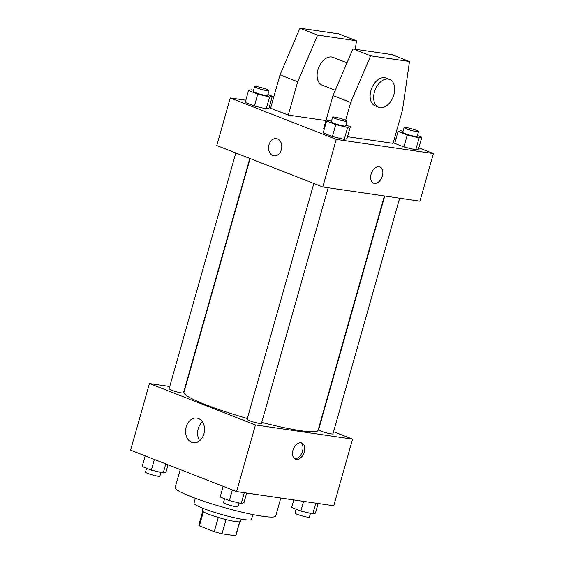 <?xml version="1.0" encoding="UTF-8"?>
<svg xmlns="http://www.w3.org/2000/svg" width="564" height="564" viewBox="0 0 564 564"><rect width="100%" height="100%" fill="white"/><g stroke="black" fill="none" stroke-linecap="round" stroke-linejoin="round"><path stroke-width="0.85" d="M218.289 517.477L214.264 531.69L199.395 525.874A19.275 2.178 15.8 0 1 198.803 525.07L202.695 511.336M239.601 521.848L235.653 535.8A19.275 2.178 15.8 0 0 235.9 535.567L239.785 521.827M235.653 535.8L222.019 533.812A19.275 2.178 15.8 0 1 214.264 531.69M226.037 519.606L222.019 533.812M241.216 519.12L240.553 521.46A19.916 2.249 -164.2 0 1 220.778 518.203A19.916 2.249 -164.2 0 1 202.236 510.617L202.892 508.277M203.371 511.809L199.395 525.874M252.855 514.558L251.481 519.409A29.871 3.377 -164.2 0 1 221.821 514.53A29.871 3.377 -164.2 0 1 194.002 503.144L195.37 498.294M280.809 498.04L275.733 515.989A52.269 5.908 -164.2 0 1 223.823 507.445A52.269 5.908 -164.2 0 1 175.136 487.529L180.226 469.551M333.571 431.7L352.592 439.137L333.74 505.767L236.591 491.582L130.594 450.157L149.453 383.52L169.743 386.488M261.745 422.401A69.696 7.875 15.8 0 0 300.485 430.663A69.696 7.875 15.8 0 0 318.089 430.304L384.394 195.969M250.113 158.569L183.963 392.354A69.696 7.875 15.8 0 0 247.335 418.467M352.592 439.137L255.45 424.953L149.453 383.52M235.822 152.985L169.08 388.829A7.466 0.846 15.8 0 0 173.557 390.915A7.466 0.846 15.8 0 0 181.566 392.932A7.466 0.846 15.8 0 0 183.455 392.896L249.796 158.449M384.74 196.018L318.597 429.761A7.466 0.846 15.8 0 0 323.066 431.848A7.466 0.846 15.8 0 0 331.082 433.864A7.466 0.846 15.8 0 0 332.964 433.829L399.643 198.197M328.142 187.756L261.463 423.388A7.466 0.846 -164.2 0 1 254.047 422.168A7.466 0.846 -164.2 0 1 247.095 419.32L313.831 183.476M255.45 424.953L236.591 491.582M203.9 433.878A12.486 9.412 98.3 0 1 193.24 442.768A12.486 9.412 98.3 0 1 185.732 429.056A12.486 9.412 98.3 0 1 196.843 418.058A12.486 9.412 98.3 0 1 203.9 433.878M300.993 442.754A8.714 5.64 -68.7 0 1 301.803 442.966A8.714 5.64 -68.7 0 1 303.89 453.132A8.714 5.64 -68.7 0 1 295.466 459.195A8.714 5.64 -68.7 0 1 293.16 449.635A8.714 5.64 -68.7 0 1 300.993 442.754M300.866 442.733A8.714 5.64 -68.7 0 1 302.107 452.441A8.714 5.64 -68.7 0 1 294.619 458.729M199.691 440.717A12.486 9.412 98.3 0 1 202.441 421.872M418.812 147.86L433.406 153.563L419.933 201.158L322.784 186.973L216.795 145.547L230.26 97.953L245.826 100.223M394.483 138.356L395.97 138.934M270.184 103.783L271.77 104.016M277.537 138.892A8.714 6.564 98.3 0 1 281.542 148.91A8.714 6.564 98.3 0 1 273.921 155.84A8.714 6.564 98.3 0 1 268.683 146.273A8.714 6.564 98.3 0 1 276.438 138.603A8.714 6.564 98.3 0 1 277.537 138.892M433.406 153.563L336.257 139.378L322.784 186.973M336.257 139.378L230.26 97.953M276.438 138.603A8.714 6.564 -81.7 0 0 268.683 146.273A8.714 6.564 -81.7 0 0 273.921 155.84M373.572 183.145A8.714 5.64 111.3 0 0 382.413 175.855A8.714 5.64 -68.7 0 1 373.579 183.145A8.714 5.64 -68.7 0 1 371.493 172.972A8.714 5.64 -68.7 0 1 379.917 166.916A8.714 5.64 -68.7 0 1 382.413 175.855A8.714 5.64 111.3 0 0 379.917 166.916M266.257 108.88L254.378 106.025L245.199 102.436L254.378 106.025L266.257 108.88L268.95 108.147L266.257 108.88L269.62 96.98L257.748 94.125L248.569 90.536L251.262 89.803L253.539 90.353M344.266 139.371L332.393 136.516L323.214 132.928L332.393 136.516L344.266 139.371L346.966 138.638L344.266 139.371L347.635 127.471L335.756 124.616L326.577 121.027L329.277 120.294L331.554 120.844M415.767 149.812L403.894 146.95L394.715 143.369L403.894 146.95L415.767 149.812L418.467 149.079L415.767 149.812L419.137 137.912L407.257 135.057L398.078 131.468L400.778 130.735L403.056 131.285M325.943 120.576L288.26 115.07L270.593 108.168L280.019 74.85L299.963 28.2L338.823 33.875L356.49 40.777L317.631 35.102L297.686 81.752L288.26 115.07M345.654 120.252L350.688 102.465L370.633 55.815L409.492 61.49L402.499 110.036L393.073 143.348L347.516 136.7M409.492 61.49L391.825 54.588L352.965 48.913L333.021 95.563L323.595 128.881L324.279 129.149M347.029 62.801L333.07 57.345A14.932 9.673 111.3 0 0 318.625 67.736A14.932 9.673 111.3 0 0 322.199 85.171L335.277 90.282M355.271 49.251L356.49 40.777M378.726 107.266L375.194 105.884A14.932 9.673 -68.7 0 1 371.627 88.449A14.932 9.673 -68.7 0 1 386.065 78.065L389.604 79.439A14.932 9.673 -68.7 0 1 393.876 94.773A14.932 9.673 -68.7 0 1 378.726 107.266A14.932 9.673 -68.7 0 1 375.159 89.831A14.932 9.673 -68.7 0 1 389.604 79.439M299.963 28.2L317.631 35.102M352.965 48.913L370.633 55.815M280.019 74.85L297.686 81.752M333.021 95.563L350.688 102.465M246.672 493.056L243.93 502.743L241.237 503.476L229.358 500.613L220.179 497.025L223.203 486.351M244.282 492.703L241.237 503.476M232.382 489.94L229.358 500.613M224.613 498.759L223.527 502.609A7.466 0.846 15.8 0 0 227.997 504.702A7.466 0.846 15.8 0 0 236.013 506.719A7.466 0.846 15.8 0 0 237.895 506.676L238.96 502.926M168.03 464.785L165.922 472.251L163.222 472.984L151.349 470.122L142.17 466.541L145.188 455.86M165.788 463.911L163.222 472.984M154.367 459.449L151.349 470.122M146.605 468.268L145.512 472.124A7.466 0.846 15.8 0 0 149.982 474.211A7.466 0.846 15.8 0 0 157.998 476.227A7.466 0.846 15.8 0 0 159.88 476.185L160.944 472.435M318.174 503.497L315.431 513.184L312.738 513.917L300.859 511.054L291.68 507.466L293.816 499.937M315.784 503.144L312.738 513.917M303.601 501.368L300.859 511.054M296.114 509.2L295.028 513.05A7.466 0.846 15.8 0 0 299.498 515.144A7.466 0.846 15.8 0 0 307.514 517.16A7.466 0.846 15.8 0 0 309.396 517.117L310.461 513.367M345.894 125.011L350.329 126.745L347.635 127.471M332.619 117.093L331.272 121.852A7.466 0.846 15.8 0 0 335.742 123.939A7.466 0.846 15.8 0 0 343.751 125.955A7.466 0.846 15.8 0 0 345.64 125.92L346.987 121.154A7.466 0.846 15.8 0 0 340.029 118.313A7.466 0.846 15.8 0 0 332.619 117.093A7.466 0.846 15.8 0 0 337.089 119.18A7.466 0.846 15.8 0 0 345.097 121.197A7.466 0.846 15.8 0 0 346.987 121.154M350.329 126.745L346.966 138.638M335.756 124.616L332.393 136.516M326.577 121.027L323.214 132.928M267.886 94.519L272.32 96.254L269.62 96.98M254.604 86.602L253.257 91.361A7.466 0.846 15.8 0 0 257.727 93.448A7.466 0.846 15.8 0 0 265.743 95.464A7.466 0.846 15.8 0 0 267.625 95.429L268.972 90.67A7.466 0.846 15.8 0 0 262.02 87.822A7.466 0.846 15.8 0 0 254.604 86.602A7.466 0.846 15.8 0 0 259.073 88.689A7.466 0.846 15.8 0 0 267.089 90.705A7.466 0.846 15.8 0 0 268.972 90.67M272.32 96.254L268.95 108.147M257.748 94.125L254.378 106.025M248.569 90.536L245.199 102.436M417.395 135.452L421.83 137.179L419.137 137.912M404.12 127.534L402.774 132.293A7.466 0.846 15.8 0 0 407.243 134.38A7.466 0.846 15.8 0 0 415.252 136.396A7.466 0.846 15.8 0 0 417.141 136.361L418.488 131.595A7.466 0.846 15.8 0 0 411.53 128.754A7.466 0.846 15.8 0 0 404.12 127.534A7.466 0.846 15.8 0 0 408.59 129.621A7.466 0.846 15.8 0 0 416.599 131.638A7.466 0.846 15.8 0 0 418.488 131.595M421.83 137.179L418.467 149.079M407.257 135.057L403.894 146.95M398.078 131.468L394.715 143.369"/></g></svg>
